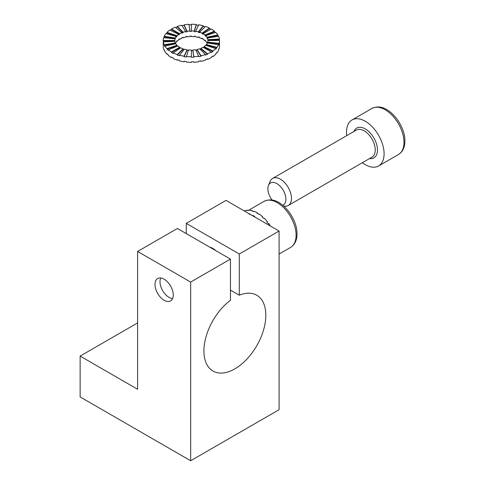 <?xml version="1.0" encoding="UTF-8"?>
<svg xmlns="http://www.w3.org/2000/svg" width="485" height="485" viewBox="0 0 485 485"><rect width="100%" height="100%" fill="white"/><g stroke="black" fill="none" stroke-linecap="round" stroke-linejoin="round"><path stroke-width="0.73" d="M186.24 223.373L226.028 200.396L279.081 231.03L239.287 254.001L186.24 223.373L186.24 233.582L186.24 223.373L226.028 200.396L279.081 231.03L239.287 254.001L186.24 223.373M279.081 409.704L279.081 231.03L279.081 409.704L190.66 460.75L80.134 396.936L80.134 356.099L137.607 322.919L80.134 356.099L80.134 396.936L190.66 460.75L279.081 409.704M212.763 248.387A16.254 9.385 60 0 1 215.922 250.715A16.254 9.385 60 0 0 212.763 248.387A16.254 9.385 60 0 0 209.605 247.071A16.254 9.385 60 0 1 212.763 248.387M239.287 295.207L239.287 254.001L239.287 295.207L230.448 290.103L239.287 295.207A43.765 25.268 120 0 1 256.753 295.226A43.765 25.268 120 0 0 239.287 295.207M137.607 251.448L137.607 389.279L80.134 356.099L137.607 389.279L137.607 251.448L177.395 228.477L230.448 259.105L230.448 300.312A43.765 25.268 120 0 0 205.501 338.803A43.765 25.268 120 0 0 212.988 371.031A43.765 25.268 120 0 0 256.753 345.763A43.765 25.268 120 0 0 256.753 295.226A43.765 25.268 120 0 1 256.753 345.763A43.765 25.268 120 0 1 212.988 371.031A43.765 25.268 120 0 1 205.501 338.803A43.765 25.268 120 0 1 230.448 300.312L230.448 259.105L190.66 282.076L190.66 460.75L190.66 282.076L137.607 251.448L177.395 228.477L230.448 259.105L190.66 282.076L137.607 251.448M164.13 300.288A12.925 7.463 -120 0 0 170.593 300.924A12.925 7.463 -120 0 0 170.593 286.004A12.925 7.463 -120 0 0 157.673 278.542A12.925 7.463 -120 0 0 155.691 288.896A12.925 7.463 -120 0 0 164.13 300.288A12.925 7.463 -120 0 0 170.593 300.924A12.925 7.463 -120 0 0 170.593 286.004A12.925 7.463 -120 0 0 157.673 278.542A12.925 7.463 -120 0 0 155.691 288.896A12.925 7.463 -120 0 0 164.13 300.288M160.747 277.978A12.743 7.36 -120 0 0 160.577 278.354A12.743 7.36 -120 0 0 168.998 297.329A12.743 7.36 -120 0 0 172.211 298.505A12.743 7.36 -120 0 0 172.618 298.542M244.422 211.017L244.628 210.896A28.136 16.241 60 0 1 247.471 210.241L247.029 210.496A28.136 16.241 60 0 1 248.569 210.46L249.005 210.205A28.136 16.241 60 0 1 252.267 210.714L251.824 210.969A28.136 16.241 60 0 1 253.522 211.515L253.958 211.26A28.136 16.241 60 0 1 257.414 212.903L256.971 213.164A28.136 16.241 60 0 1 258.705 214.249L259.148 213.994A28.136 16.241 60 0 1 262.567 216.662L262.124 216.916A28.136 16.241 60 0 1 263.779 218.474L264.222 218.22A28.136 16.241 60 0 1 267.362 221.724L266.92 221.978A28.136 16.241 60 0 1 268.387 223.9L268.829 223.646A28.136 16.241 60 0 1 270.448 226.046M249.096 214.067A28.136 16.241 60 0 1 252.552 215.716L252.994 215.455A28.136 16.241 60 0 1 254.728 216.546L254.364 216.759M248.823 213.558A28.136 16.241 60 0 1 249.539 213.812L249.399 213.891M252.994 215.97L252.994 215.455L252.552 215.716M252.352 211.12L252.267 210.714M267.059 222.154L267.362 221.724M262.421 217.189L262.567 216.662M257.414 213.424L257.414 212.903M283.725 206.083L284.362 206.167A15.629 9.027 -120 0 0 288.236 205.507A15.629 9.027 -120 0 0 288.236 187.459A15.629 9.027 -120 0 0 272.606 178.431A15.629 9.027 -120 0 0 270.096 181.451L268.466 185.44A12.743 7.36 -120 0 0 272.073 200.032M282.785 205.276A12.743 7.36 -120 0 0 282.046 188.465A12.743 7.36 -120 0 0 268.466 185.44M346.745 135.63A26.572 15.344 60 0 1 352.019 119.953A26.572 15.344 60 0 1 365.302 121.268A26.572 15.344 60 0 1 382.659 144.682A26.572 15.344 60 0 1 378.585 165.973A26.572 15.344 60 0 1 362.374 162.699M174.812 41.328A16.569 9.567 180 0 1 174.8 41.007L174.8 40.491A16.569 9.567 180 0 1 175.055 38.83L163.663 37.672A28.136 16.241 0 0 0 163.233 40.491L163.233 41.007A28.136 16.241 0 0 0 163.342 42.419L163.342 41.91A28.136 16.241 0 0 0 164.197 44.699L164.197 45.208A28.136 16.241 0 0 0 164.93 46.56L164.93 46.051A28.136 16.241 0 0 0 167.004 48.615L167.004 49.124A28.136 16.241 0 0 0 168.325 50.319L168.325 49.809A28.136 16.241 0 0 0 171.478 51.98L171.478 52.489A28.136 16.241 0 0 0 173.284 53.447L173.284 52.938A28.136 16.241 0 0 0 177.304 54.562L177.304 55.072A28.136 16.241 0 0 0 179.48 55.726L179.48 55.217A28.136 16.241 0 0 0 184.088 56.181L184.088 56.696A28.136 16.241 0 0 0 186.482 57L186.482 56.49A28.136 16.241 0 0 0 191.369 56.739L191.369 57.248A28.136 16.241 0 0 0 193.824 57.188L193.824 56.678A28.136 16.241 0 0 0 198.65 56.181L198.65 56.696A28.136 16.241 0 0 0 200.996 56.266L200.996 55.757A28.136 16.241 0 0 0 205.44 54.562L205.44 55.072A28.136 16.241 0 0 0 207.507 54.308L207.507 53.799A28.136 16.241 0 0 0 211.266 51.98L211.266 52.489A28.136 16.241 0 0 0 212.921 51.446L212.921 50.937A28.136 16.241 0 0 0 215.734 48.615L215.734 49.124A28.136 16.241 0 0 0 216.868 47.869L216.868 47.36A28.136 16.241 0 0 0 218.547 44.699L218.547 45.208A28.136 16.241 0 0 0 219.081 43.826L219.081 43.317A28.136 16.241 0 0 0 219.505 40.491A28.136 16.241 0 0 0 219.396 39.588L219.396 39.079A28.136 16.241 0 0 0 218.547 36.29L207.374 38.018A16.569 9.567 180 0 1 207.877 39.661L207.877 40.17A16.569 9.567 180 0 1 207.932 40.746M163.251 46.111L163.233 45.596A28.136 16.241 0 0 0 163.342 47.015L163.342 47.524A28.136 16.241 0 0 0 164.197 50.313L164.197 49.803A28.136 16.241 0 0 0 164.93 51.155L164.93 51.665A28.136 16.241 0 0 0 167.004 54.229L167.004 53.72A28.136 16.241 0 0 0 168.325 54.914L168.325 55.423A28.136 16.241 0 0 0 171.478 57.594L171.478 57.084A28.136 16.241 0 0 0 173.284 58.042L173.284 58.552A28.136 16.241 0 0 0 177.304 60.176L177.304 59.667A28.136 16.241 0 0 0 179.48 60.322L179.48 60.831A28.136 16.241 0 0 0 184.088 61.801L184.088 61.286A28.136 16.241 0 0 0 186.482 61.595L186.482 62.104A28.136 16.241 0 0 0 191.369 62.353L191.369 61.844A28.136 16.241 0 0 0 193.824 61.783L193.824 62.292A28.136 16.241 0 0 0 198.65 61.801L198.65 61.286A28.136 16.241 0 0 0 200.996 60.861L200.996 61.371A28.136 16.241 0 0 0 205.44 60.176L205.44 59.667A28.136 16.241 0 0 0 207.507 58.903L207.507 59.412A28.136 16.241 0 0 0 211.266 57.594L211.266 57.084A28.136 16.241 0 0 0 212.921 56.042L212.921 56.551A28.136 16.241 0 0 0 215.734 54.229L215.734 53.72A28.136 16.241 0 0 0 216.868 52.465L216.868 52.974A28.136 16.241 0 0 0 218.547 50.313L218.547 49.803A28.136 16.241 0 0 0 219.081 48.421L219.081 48.93A28.136 16.241 0 0 0 219.505 46.111L219.505 40.491L207.938 40.491A16.569 9.567 180 0 1 207.689 42.153L207.689 42.668A16.569 9.567 180 0 1 207.574 43.001M171.478 57.084L171.478 57.594L171.92 57.339M175.055 38.83L175.055 39.346A16.569 9.567 180 0 1 175.364 38.527L175.364 38.018A16.569 9.567 180 0 1 176.352 36.454L165.87 33.629A28.136 16.241 0 0 0 164.197 36.29L164.197 36.799A28.136 16.241 0 0 0 163.827 37.691M176.352 36.454L176.352 36.963A16.569 9.567 180 0 1 177.019 36.223L177.019 35.708A16.569 9.567 180 0 1 178.68 34.344L169.817 30.052A28.136 16.241 0 0 0 167.004 32.374L167.004 32.883A28.136 16.241 0 0 0 166.222 33.726M178.68 34.344L178.68 34.853A16.569 9.567 180 0 1 179.656 34.241L179.656 33.732A16.569 9.567 180 0 1 181.869 32.659L175.231 27.19A28.136 16.241 0 0 0 171.478 29.009L171.478 29.518A28.136 16.241 0 0 0 170.259 30.264M181.869 32.659L181.869 33.168A16.569 9.567 180 0 1 183.087 32.719L183.087 32.21A16.569 9.567 180 0 1 185.706 31.507L181.748 25.232A28.136 16.241 0 0 0 177.304 26.426L177.304 26.936A28.136 16.241 0 0 0 175.649 27.53M185.706 31.507L185.706 32.016A16.569 9.567 180 0 1 187.083 31.761L187.083 31.252A16.569 9.567 180 0 1 189.926 30.967L188.92 24.311A28.136 16.241 0 0 0 184.088 24.802L184.088 25.317A28.136 16.241 0 0 0 182.033 25.681M189.926 30.967L189.926 31.476A16.569 9.567 180 0 1 191.369 31.44L191.369 24.759A28.136 16.241 0 0 0 188.992 24.82M198.432 25.281A28.136 16.241 0 0 0 196.255 25.008L196.255 24.499A28.136 16.241 0 0 0 191.369 24.25L191.369 30.931A16.569 9.567 180 0 1 194.249 31.07L194.249 31.586A16.569 9.567 180 0 1 195.661 31.761L195.661 31.252A16.569 9.567 180 0 1 198.371 31.822L198.371 32.337A16.569 9.567 180 0 1 199.656 32.719L199.656 32.21A16.569 9.567 180 0 1 202.021 33.168L202.021 33.677A16.569 9.567 180 0 1 203.088 34.241L203.088 33.732A16.569 9.567 180 0 1 204.943 35.005L204.943 35.52A16.569 9.567 180 0 1 205.719 36.223L205.719 35.708A16.569 9.567 180 0 1 206.937 37.224L206.937 37.733A16.569 9.567 180 0 1 207.374 38.527L207.374 38.018M205.052 26.808A28.136 16.241 0 0 0 203.263 26.281L203.263 25.772A28.136 16.241 0 0 0 198.65 24.802L195.661 31.252M210.817 29.264A28.136 16.241 0 0 0 209.453 28.56L209.453 28.051A28.136 16.241 0 0 0 205.44 26.426L199.656 32.21M215.346 32.501A28.136 16.241 0 0 0 214.418 31.689L214.418 31.179A28.136 16.241 0 0 0 211.266 29.009L203.088 33.732M218.311 36.326A28.136 16.241 0 0 0 217.807 35.447L217.807 34.938A28.136 16.241 0 0 0 215.734 32.374L205.719 35.708M175.4 43.559A16.569 9.567 180 0 1 176.352 42.068L176.352 41.558A16.569 9.567 180 0 1 177.019 40.813L177.019 41.328A16.569 9.567 180 0 1 178.68 39.958L178.68 39.449A16.569 9.567 180 0 1 179.656 38.836L179.656 39.346A16.569 9.567 180 0 1 181.869 38.273L181.869 37.763A16.569 9.567 180 0 1 183.087 37.315L183.087 37.824A16.569 9.567 180 0 1 185.706 37.121L185.706 36.611A16.569 9.567 180 0 1 187.083 36.357L187.083 36.872A16.569 9.567 180 0 1 189.926 36.581L189.926 36.072A16.569 9.567 180 0 1 191.369 36.035L191.369 36.545A16.569 9.567 180 0 1 194.249 36.69L194.249 36.181A16.569 9.567 180 0 1 195.661 36.357L195.661 36.872A16.569 9.567 180 0 1 198.371 37.442L198.371 36.927A16.569 9.567 180 0 1 199.656 37.315L199.656 37.824A16.569 9.567 180 0 1 202.021 38.782L202.021 38.273A16.569 9.567 180 0 1 203.088 38.836L203.088 39.346A16.569 9.567 180 0 1 204.943 40.625L204.943 40.109A16.569 9.567 180 0 1 205.719 40.813L205.719 41.328A16.569 9.567 180 0 1 206.937 42.838L206.937 42.328A16.569 9.567 180 0 1 207.337 43.044M202.021 38.782L202.451 38.485M175.54 43.82A16.569 9.567 180 0 1 175.364 43.48L175.364 42.971A16.569 9.567 180 0 1 174.867 41.328L163.342 41.91M175.364 42.971L164.197 44.699M175.364 43.48L164.197 45.208M218.547 44.699L207.374 42.971A16.569 9.567 180 0 1 206.386 44.535L206.386 45.044A16.569 9.567 180 0 1 206.089 45.396M215.734 48.615L205.719 45.275A16.569 9.567 180 0 1 204.064 46.645L204.064 47.154A16.569 9.567 180 0 1 203.518 47.506M211.266 51.98L203.088 47.257A16.569 9.567 180 0 1 200.875 48.33L200.875 48.84A16.569 9.567 180 0 1 200.032 49.155M205.44 54.562L199.656 48.779A16.569 9.567 180 0 1 197.037 49.482L197.037 49.991A16.569 9.567 180 0 1 195.879 50.21M198.65 56.181L195.661 49.731A16.569 9.567 180 0 1 192.812 50.022L192.812 50.531A16.569 9.567 180 0 1 191.369 50.567M191.369 56.739L191.369 50.058A16.569 9.567 180 0 1 188.495 49.913L186.482 56.49M188.344 50.41A16.569 9.567 180 0 1 187.083 50.246L187.083 49.731A16.569 9.567 180 0 1 184.367 49.161L179.48 55.217M184.033 49.579A16.569 9.567 180 0 1 183.087 49.288L183.087 48.779A16.569 9.567 180 0 1 180.723 47.821L173.284 52.938M180.293 48.118A16.569 9.567 180 0 1 179.656 47.766L179.656 47.257A16.569 9.567 180 0 1 177.801 45.978L168.325 49.809M177.395 46.142A16.569 9.567 180 0 1 177.019 45.784L177.019 45.275A16.569 9.567 180 0 1 175.8 43.765L164.93 46.051M163.233 45.596L163.233 41.007L174.8 41.007L174.8 40.491L163.233 40.491M191.369 31.44L191.369 30.931M175.364 38.527L164.197 36.799M175.364 38.018L164.197 36.29M177.304 26.936L183.087 32.719M177.304 26.426L183.087 32.21M184.088 25.317L187.083 31.761M184.088 24.802L187.083 31.252M196.255 24.499L194.249 31.07M196.255 25.008L194.249 31.586M203.263 25.772L198.371 31.822M203.263 26.281L198.371 32.337M209.453 28.051L202.021 33.168M209.453 28.56L202.021 33.677M214.418 31.179L204.943 35.005M214.418 31.689L204.943 35.52M217.807 34.938L206.937 37.224M217.807 35.447L206.937 37.733M219.396 39.079L207.877 39.661M219.396 39.588L207.877 40.17M219.081 43.317L207.689 42.153M219.081 43.826L207.689 42.668M216.868 47.36L206.386 44.535M216.868 47.869L206.386 45.044M212.921 50.937L204.064 46.645M204.064 47.154L212.921 51.446M200.875 48.33L207.507 53.799M200.875 48.84L207.507 54.308M197.037 49.482L200.996 55.757M197.037 49.991L200.996 56.266M192.812 50.022L193.824 56.678M198.371 37.442L198.711 37.024M194.249 36.69L194.4 36.193M191.369 36.545L191.369 36.035M187.083 36.872L186.864 36.393M183.087 37.824L182.706 37.448M216.868 52.974L216.522 52.877M212.921 56.551L212.485 56.339M207.507 59.412L207.089 59.073M200.996 61.371L200.711 60.922M193.824 62.292L193.745 61.783M191.369 62.353L191.369 61.844M184.088 61.801L184.312 61.322M177.304 60.176L177.686 59.794M167.398 54.102L167.004 54.229M179.656 39.346L179.22 39.097M205.343 40.461L204.943 40.625M183.087 49.288L177.304 55.072M192.812 50.531L193.824 57.188M177.019 45.275L167.004 48.615M177.019 35.708L167.004 32.374M179.656 47.766L171.478 52.489M187.083 49.731L184.088 56.181M187.083 50.246L184.088 56.696M171.478 29.009L179.656 33.732M171.478 29.518L179.656 34.241M177.019 36.223L167.004 32.883M183.087 48.779L177.304 54.562M177.019 45.784L167.004 49.124M179.656 47.257L171.478 51.98M277.311 202.694A26.572 15.344 60 0 1 294.668 226.113A26.572 15.344 60 0 1 290.594 247.405C295.123 244.567 297.25 239.638 296.978 232.618C296.753 222.512 289.108 208.429 278.875 202.542C273.904 199.474 268.957 199.086 264.022 201.378A26.572 15.344 60 0 1 277.311 202.694M288.236 205.507L372.013 157.134A15.629 9.027 -120 0 0 372.013 139.086A15.629 9.027 -120 0 0 356.384 130.065L272.606 178.431M369.534 158.565A17.193 9.924 -120 0 0 373.899 138.001A17.193 9.924 -120 0 0 353.904 131.496M385.199 109.78A26.572 15.344 60 0 1 402.556 133.193A26.572 15.344 60 0 1 398.482 154.491C403.011 151.653 405.139 146.725 404.866 139.704C404.642 129.592 396.997 115.515 386.757 109.622C381.792 106.561 376.839 106.173 371.91 108.464A26.572 15.344 60 0 1 385.199 109.78M264.022 201.378L248.314 210.454M290.594 247.405L279.081 254.055M371.91 108.464L352.019 119.953M398.482 154.491L378.585 165.973"/></g></svg>
